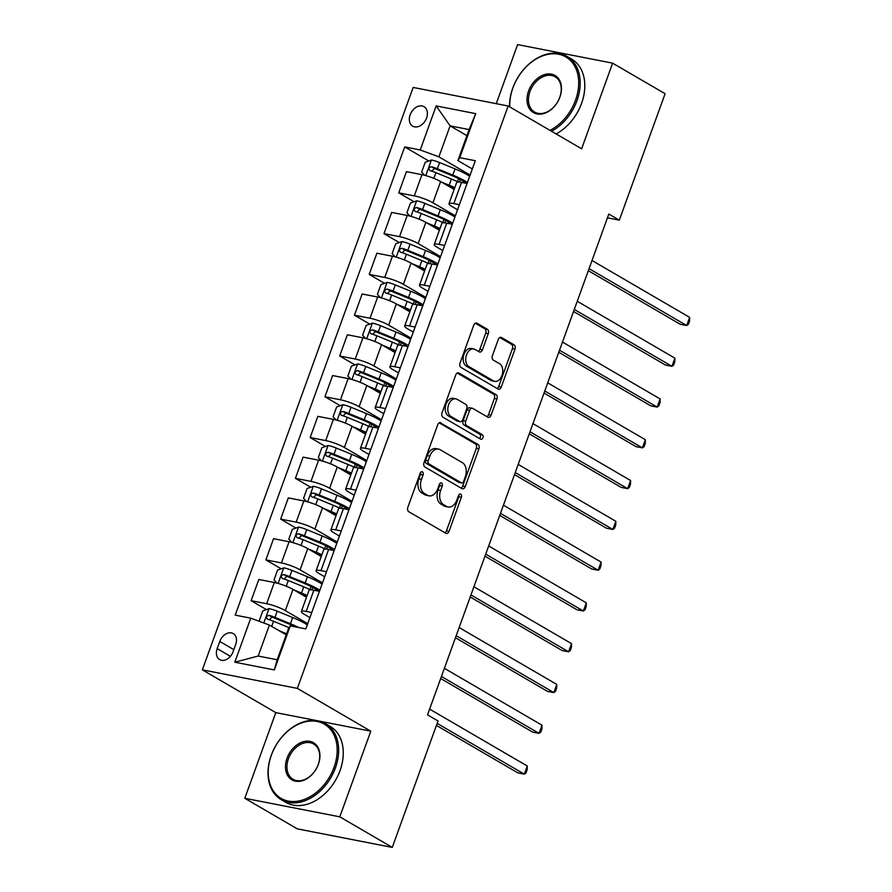 <?xml version="1.0" encoding="UTF-8"?>
<svg xmlns="http://www.w3.org/2000/svg" width="892" height="892" viewBox="0 0 892 892"><rect width="100%" height="100%" fill="white"/><g stroke="black" fill="none" stroke-linecap="round" stroke-linejoin="round"><path stroke-width="1.34" d="M422.418 471.857A2.42 1.617 101 0 0 422.072 471.723A2.42 1.617 101 0 0 420.165 473.262L407.845 507.292A3.457 2.308 101 0 0 408.748 511.696L445.833 533.293A3.457 2.308 101 0 0 446.323 533.483A3.457 2.308 101 0 0 449.044 531.298L461.365 497.268A2.42 1.617 101 0 0 460.74 494.179A2.42 1.617 101 0 0 460.383 494.057A2.42 1.617 101 0 0 458.477 495.584L456.882 499.988A11.061 7.404 101 0 1 448.174 507.002A11.061 7.404 101 0 1 446.591 506.4L443.491 504.593A11.061 7.404 101 0 1 440.615 490.511L442.209 486.107A2.42 1.617 101 0 0 441.573 483.018A2.42 1.617 101 0 0 441.228 482.895A2.42 1.617 101 0 0 439.321 484.423L437.727 488.827A11.061 7.404 101 0 1 429.019 495.84A11.061 7.404 101 0 1 427.424 495.238L424.336 493.432A11.061 7.404 101 0 1 421.459 479.35L423.053 474.945A2.42 1.617 101 0 0 422.418 471.857M410.142 114.8A11.261 8.151 -59.8 0 0 412.684 126.14A11.261 8.151 -59.8 0 0 426.577 118.012A11.261 8.151 -59.8 0 0 424.035 106.672A11.261 8.151 -59.8 0 0 410.142 114.8M488.281 333.686A3.457 2.308 101 0 0 487.378 329.282L476.975 323.216A3.457 2.308 101 0 0 476.473 323.038A3.457 2.308 101 0 0 473.752 325.223L460.071 363.011A3.457 2.308 101 0 0 460.974 367.415L498.059 389.023A3.457 2.308 101 0 0 498.55 389.213A3.457 2.308 101 0 0 501.271 387.017L514.952 349.229A3.457 2.308 101 0 0 514.06 344.825L501.482 337.499A3.457 2.308 101 0 0 500.992 337.321A3.457 2.308 101 0 0 498.271 339.506L492.417 355.674A3.457 2.308 101 0 0 493.309 360.078L499.542 363.713A9.243 6.188 101 0 1 502.274 374.495A9.243 6.188 101 0 1 494.67 381.352A9.243 6.188 101 0 1 493.343 380.851L468.936 366.623A9.243 6.188 101 0 1 466.204 355.841A9.243 6.188 101 0 1 473.808 348.984A9.243 6.188 101 0 1 475.135 349.486L479.205 351.861A3.457 2.308 101 0 0 479.695 352.05A3.457 2.308 101 0 0 482.427 349.854L488.281 333.686L485.705 333.184A3.457 2.308 101 0 0 484.813 328.78L475.302 323.238M581.629 148.797L612.626 63.154L665.097 93.716L619.327 220.146L608.835 214.035L427.536 714.86L438.039 720.97L392.268 847.4L339.796 816.827L370.804 731.184L297.348 688.39L508.172 106.003L581.629 148.797M440.916 422.819A3.457 2.308 101 0 0 440.425 422.63A3.457 2.308 101 0 0 437.704 424.826L424.023 462.613A3.457 2.308 101 0 0 424.915 467.018L462 488.615A3.457 2.308 101 0 0 462.502 488.805A3.457 2.308 101 0 0 465.223 486.619L478.904 448.832A3.457 2.308 101 0 0 478 444.428L439.89 422.618M442.042 412.818L455.723 375.019A3.457 2.308 101 0 1 458.455 372.834A3.457 2.308 101 0 1 458.945 373.023L496.03 394.621A3.457 2.308 101 0 1 496.933 399.025L491.068 415.204A3.457 2.308 101 0 1 488.348 417.389A3.457 2.308 101 0 1 487.857 417.2L472.816 408.447A3.457 2.308 101 0 0 472.314 408.257A3.457 2.308 101 0 0 469.593 410.443L465.713 421.169A3.457 2.308 101 0 0 466.616 425.573L482.271 434.694A2.42 1.617 101 0 1 482.985 437.515A2.42 1.617 101 0 1 481 439.31A2.42 1.617 101 0 1 480.643 439.176L442.945 417.211A3.457 2.308 101 0 1 442.042 412.818M233.091 651.74L235.689 644.559A10.916 7.894 -59.8 0 0 233.225 633.576A10.916 7.894 -59.8 0 0 219.778 641.448L217.18 648.629A10.916 7.894 -59.8 0 0 219.644 659.612A10.916 7.894 -59.8 0 0 233.091 651.74M297.348 688.39L202.35 669.836L413.174 87.449L508.172 106.003M290.29 625.883L274.346 669.925L234.808 662.198L250.752 618.156L269.417 625.058L258.189 656.044L277.189 659.757L288.417 628.76L290.29 625.883L305.822 628.916L475.302 160.716L459.77 157.683L457.897 160.571L469.114 129.574L450.114 125.861L438.897 156.858L470.117 175.044M428.818 160.984L404.7 146.924L235.22 615.123L250.752 618.156M404.7 146.924L420.232 149.956L436.177 105.914L475.715 113.641L459.77 157.683M316.682 720.613L275.806 712.63L244.798 798.284L339.796 816.827M244.798 798.284L297.27 828.846L392.268 847.4M612.626 63.154L517.628 44.6L496.242 103.673M275.806 712.63L202.35 669.836M607.463 217.826L619.327 220.146M269.417 625.058L286.209 634.836M466.917 135.651L450.114 125.861L436.177 105.914M414.055 201.759L398.746 192.85L406.429 171.643L421.961 174.676A14.082 2.375 19.9 0 1 440.626 181.567L454.139 189.439M398.746 192.85L414.289 195.883A14.082 2.375 19.9 0 1 432.943 202.774L455.355 215.831M399.293 242.546L383.984 233.626L391.666 212.419L407.198 215.451A14.082 2.375 19.9 0 1 425.863 222.353L439.377 230.225M383.984 233.626L399.516 236.659A14.082 2.375 19.9 0 1 418.181 243.561L440.592 256.617M384.53 283.333L369.221 274.413L376.903 253.205L392.435 256.238A14.082 2.375 19.9 0 1 411.101 263.14L424.614 271.012M369.221 274.413L384.753 277.445A14.082 2.375 19.9 0 1 403.418 284.347L425.83 297.393M369.767 324.119L354.458 315.199L362.141 293.992L377.673 297.025A14.082 2.375 19.9 0 1 396.338 303.916L409.852 311.799M354.458 315.199L369.99 318.232A14.082 2.375 19.9 0 1 388.656 325.123L411.067 338.18M355.005 364.895L339.696 355.986L347.378 334.779L362.91 337.812A14.082 2.375 19.9 0 1 381.575 344.702L395.089 352.574M339.696 355.986L355.228 359.019A14.082 2.375 19.9 0 1 373.893 365.91L396.304 378.966M340.242 405.682L324.933 396.762L332.616 375.554L348.148 378.587A14.082 2.375 19.9 0 1 366.813 385.489L380.327 393.361M324.933 396.762L340.465 399.794A14.082 2.375 19.9 0 1 359.13 406.696L381.542 419.753M325.48 446.468L310.171 437.548L317.842 416.341L333.385 419.374A14.082 2.375 19.9 0 1 352.05 426.276L365.564 434.148M310.171 437.548L325.703 440.581A14.082 2.375 19.9 0 1 344.368 447.483L366.779 460.528M310.717 487.255L295.408 478.335L303.079 457.128L318.611 460.16A14.082 2.375 19.9 0 1 337.276 467.051L350.79 474.923M295.408 478.335L310.94 481.368A14.082 2.375 19.9 0 1 329.605 488.258L352.005 501.315M295.954 528.031L280.645 519.111L288.317 497.903L303.849 500.936A14.082 2.375 19.9 0 1 322.514 507.838L336.028 515.71M280.645 519.111L296.177 522.143A14.082 2.375 19.9 0 1 314.843 529.045L337.243 542.102M281.181 568.817L265.883 559.897L273.554 538.69L289.086 541.723A14.082 2.375 19.9 0 1 307.751 548.625L321.265 556.496M265.883 559.897L281.415 562.93A14.082 2.375 19.9 0 1 300.08 569.832L322.48 582.877M266.418 609.604L251.12 600.684L258.791 579.477L274.323 582.509A14.082 2.375 19.9 0 1 292.989 589.4L306.502 597.283M251.12 600.684L266.652 603.717A14.082 2.375 19.9 0 1 285.317 610.607L307.718 623.664M309.925 617.587L304.317 614.32A14.082 2.375 19.9 0 1 301.34 611.533A14.082 2.375 19.9 0 1 306.19 611.433L311.754 612.525M324.688 576.801L319.08 573.534A14.082 2.375 19.9 0 1 316.103 570.746A14.082 2.375 19.9 0 1 320.953 570.657L326.517 571.739M339.451 536.025L333.842 532.758A14.082 2.375 19.9 0 1 330.876 529.971A14.082 2.375 19.9 0 1 335.715 529.87L341.279 530.952M354.213 495.238L348.605 491.971A14.082 2.375 19.9 0 1 345.639 489.184A14.082 2.375 19.9 0 1 350.478 489.084L356.042 490.176M368.976 454.452L363.367 451.185A14.082 2.375 19.9 0 1 360.401 448.397A14.082 2.375 19.9 0 1 365.241 448.308L370.804 449.39M383.738 413.676L378.13 410.409A14.082 2.375 19.9 0 1 375.164 407.622A14.082 2.375 19.9 0 1 380.003 407.521L385.567 408.603M398.501 372.889L392.893 369.623A14.082 2.375 19.9 0 1 389.927 366.835A14.082 2.375 19.9 0 1 394.766 366.735L400.33 367.827M413.264 332.103L407.655 328.836A14.082 2.375 19.9 0 1 404.689 326.048A14.082 2.375 19.9 0 1 409.528 325.948L415.092 327.041M428.026 291.316L422.418 288.049A14.082 2.375 19.9 0 1 419.452 285.262A14.082 2.375 19.9 0 1 424.302 285.172L429.866 286.254M442.789 250.54L437.18 247.274A14.082 2.375 19.9 0 1 434.214 244.486A14.082 2.375 19.9 0 1 439.065 244.386L444.629 245.467M457.551 209.754L451.943 206.487A14.082 2.375 19.9 0 1 448.977 203.699A14.082 2.375 19.9 0 1 453.827 203.599L459.391 204.692M472.314 168.967L457.897 160.571M301.34 611.533L309.022 590.326A14.082 2.375 19.9 0 1 313.861 590.225L319.425 591.318M316.103 570.746L323.785 549.539A14.082 2.375 19.9 0 1 328.624 549.45L334.199 550.531M330.876 529.971L338.547 508.763A14.082 2.375 19.9 0 1 343.398 508.663L348.962 509.745M345.639 489.184L353.31 467.977A14.082 2.375 19.9 0 1 358.16 467.876L363.724 468.969M360.401 448.397L368.073 427.19A14.082 2.375 19.9 0 1 372.923 427.101L378.487 428.182M375.164 407.622L382.835 386.414A14.082 2.375 19.9 0 1 387.685 386.314L393.249 387.396M389.927 366.835L397.598 345.628A14.082 2.375 19.9 0 1 402.448 345.527L408.012 346.62M404.689 326.048L412.36 304.841A14.082 2.375 19.9 0 1 417.211 304.741L422.775 305.833M419.452 285.262L427.123 264.054A14.082 2.375 19.9 0 1 431.973 263.965L437.537 265.047M434.214 244.486L441.897 223.279A14.082 2.375 19.9 0 1 446.736 223.178L452.3 224.26M448.977 203.699L456.659 182.492A14.082 2.375 19.9 0 1 461.498 182.392L467.062 183.484M438.897 156.858L420.232 149.956M258.189 656.044L234.808 662.198M277.189 659.757L274.346 669.925M475.715 113.641L469.114 129.574M370.804 731.184L319.481 721.16M420.6 472.448A2.42 1.617 101 0 1 420.478 474.444L418.883 478.848A11.061 7.404 101 0 0 421.771 492.93L424.336 493.432M429.019 495.84L426.454 495.339A11.061 7.404 101 0 1 424.86 494.737L421.771 492.93M448.174 507.002L445.61 506.5A11.061 7.404 101 0 1 444.015 505.898L440.927 504.091A11.061 7.404 101 0 1 438.05 490.009L439.644 485.605A2.42 1.617 101 0 0 439.756 483.62M444.941 532.78A3.457 2.308 101 0 0 446.479 530.796L458.8 496.766A2.42 1.617 101 0 0 458.912 494.781M461.108 488.102A3.457 2.308 101 0 0 462.658 486.118L476.328 448.33A3.457 2.308 101 0 0 475.436 443.926L439.243 422.841M428.182 460.774A2.42 1.617 101 0 0 428.807 463.851L461.354 482.817A2.42 1.617 101 0 0 461.71 482.951A2.42 1.617 101 0 0 463.617 481.412L465.29 476.774A11.061 7.404 101 0 0 462.413 462.68L440.157 449.724A11.061 7.404 101 0 0 438.574 449.111A11.061 7.404 101 0 0 429.855 456.124L428.182 460.774L425.607 460.272A2.42 1.617 101 0 0 426.242 463.349L428.807 463.851M459.514 482.46A2.42 1.617 101 0 1 459.135 482.449A2.42 1.617 101 0 1 458.789 482.316L426.242 463.349M438.574 449.111L436.01 448.609A11.061 7.404 101 0 0 427.29 455.622L429.855 456.124M425.607 460.272L427.29 455.622M457.273 373.034L493.454 394.119L496.03 394.621M486.965 416.687A3.457 2.308 101 0 0 488.504 414.702L494.358 398.523A3.457 2.308 101 0 0 493.454 394.119M472.314 408.257L469.75 407.755A3.457 2.308 101 0 0 467.029 409.941L463.149 420.667A3.457 2.308 101 0 0 464.041 425.071L479.706 434.192L482.271 434.694M479.495 438.507A2.42 1.617 101 0 0 480.543 436.233A2.42 1.617 101 0 0 479.706 434.192M457.206 399.348A9.243 6.188 101 0 0 455.879 398.847A9.243 6.188 101 0 0 448.286 405.704A9.243 6.188 101 0 0 451.006 416.486L459.614 421.492A3.457 2.308 101 0 0 460.105 421.682A3.457 2.308 101 0 0 462.825 419.496L466.717 408.759A3.457 2.308 101 0 0 465.814 404.366L457.206 399.348M455.879 398.847L453.314 398.345A9.243 6.188 101 0 0 445.71 405.202A9.243 6.188 101 0 0 448.442 415.984L451.006 416.486M460.105 421.682L457.54 421.18A3.457 2.308 101 0 1 457.038 420.991L448.442 415.984M478.313 351.337A3.457 2.308 101 0 0 479.851 349.352L485.705 333.184M473.808 348.984L471.232 348.482A9.243 6.188 101 0 0 463.639 355.339A9.243 6.188 101 0 0 466.36 366.121L468.936 366.623M494.67 381.352L492.105 380.851A9.243 6.188 101 0 1 490.778 380.349L466.36 366.121M497.167 388.499A3.457 2.308 101 0 0 498.706 386.515L512.387 348.727A3.457 2.308 101 0 0 511.484 344.323L499.81 337.522M284.046 633.576L285.462 634.156A22.356 3.769 19.9 0 1 286.332 634.524M279.073 630.677L286.6 633.766M260.163 621.635L259.271 620.676L262.817 610.886L269.139 608.634A9.333 1.572 19.9 0 1 277.2 611.176L292.665 617.52A26.927 4.538 19.9 0 1 307.272 624.913M298.887 627.555A26.927 4.538 -160.1 0 0 290.424 623.72L274.959 617.376A9.333 1.572 -160.1 0 0 269.072 615.357C266.284 616.071 265.805 617.376 267.656 619.271A9.333 1.572 19.9 0 1 273.543 621.289L288.997 627.634A26.927 4.538 19.9 0 1 289.12 627.678M436.422 725.43L517.884 772.896L524.295 774.144L527.25 765.994L429.621 709.107M269.261 619.75L272.093 617.119A4.75 0.803 19.9 0 1 273.666 617.71L289.12 624.043A22.356 3.769 19.9 0 1 295.475 626.886M437.158 723.379L524.295 774.144L525.99 772.918L527.172 769.651L527.25 765.994M298.809 592.79L300.225 593.381A22.356 3.769 19.9 0 1 306.837 596.347M293.836 589.902L301.518 593.046A26.927 4.538 19.9 0 1 307.149 595.51M277.044 583.134L274.034 579.889L277.579 570.111L283.901 567.847A9.333 1.572 19.9 0 1 291.963 570.401L307.428 576.734A26.927 4.538 19.9 0 1 322.034 584.126M311.42 586.702A12.845 2.163 -160.1 0 0 310.806 587.081L309.914 589.556M319.793 590.326A26.927 4.538 -160.1 0 0 305.187 582.933L289.722 576.6A9.333 1.572 -160.1 0 0 283.834 574.571C281.047 575.284 280.567 576.6 282.418 578.484A9.333 1.572 19.9 0 1 288.306 580.514L303.759 586.847A26.927 4.538 19.9 0 1 310.505 589.835M440.693 678.533L532.647 732.109L539.058 733.369L542.013 725.207L444.383 668.331M284.024 578.964L286.856 576.332A4.75 0.803 19.9 0 1 288.428 576.923L303.893 583.257A22.356 3.769 19.9 0 1 317.987 591.028M441.428 676.482L539.058 733.369L540.753 732.131L541.935 728.864L542.013 725.207M313.571 552.014L314.988 552.594A22.356 3.769 19.9 0 1 321.599 555.571M308.599 549.115L316.281 552.271A26.927 4.538 19.9 0 1 321.912 554.724M291.807 542.347L288.796 539.114L292.342 529.324L298.664 527.06A9.333 1.572 19.9 0 1 306.737 529.614L322.19 535.947A26.927 4.538 19.9 0 1 336.797 543.34M326.182 545.915A12.845 2.163 -160.1 0 0 325.569 546.305L324.677 548.77M334.556 549.539A26.927 4.538 -160.1 0 0 319.949 542.146L304.484 535.813A9.333 1.572 -160.1 0 0 298.597 533.784C295.81 534.509 295.33 535.813 297.181 537.709A9.333 1.572 19.9 0 1 303.068 539.727L318.533 546.071A26.927 4.538 19.9 0 1 325.268 549.048M455.455 637.758L547.409 691.333L553.821 692.582L556.775 684.42L459.146 627.544M298.787 538.177L301.619 535.546A4.75 0.803 19.9 0 1 303.191 536.137L318.656 542.481A22.356 3.769 19.9 0 1 332.749 550.252M456.191 635.695L553.821 692.582L555.515 691.345L556.697 688.089L556.775 684.42M328.334 511.228L329.75 511.807A22.356 3.769 19.9 0 1 336.362 514.784M323.361 508.328L331.043 511.484A26.927 4.538 19.9 0 1 336.674 513.937M306.569 501.572L303.57 498.327L307.104 488.537L313.427 486.285A9.333 1.572 19.9 0 1 321.499 488.827L336.953 495.172A26.927 4.538 19.9 0 1 351.56 502.553M340.945 505.14A12.845 2.163 -160.1 0 0 340.331 505.519L339.439 507.983M349.318 508.752A26.927 4.538 -160.1 0 0 334.712 501.371L319.247 495.027A9.333 1.572 -160.1 0 0 313.36 493.008C310.572 493.722 310.104 495.027 311.944 496.922A9.333 1.572 19.9 0 1 317.831 498.94L333.296 505.285A26.927 4.538 19.9 0 1 340.03 508.273M470.218 596.971L562.172 650.547L568.594 651.796L571.538 643.645L473.908 586.758M313.549 497.39L316.381 494.77A4.75 0.803 19.9 0 1 317.953 495.35L333.418 501.694A22.356 3.769 19.9 0 1 347.512 509.466M470.954 594.919L568.594 651.796L570.278 650.569L571.46 647.302L571.538 643.645M343.097 470.441L344.513 471.021A22.356 3.769 19.9 0 1 351.136 473.998M338.124 467.542L345.806 470.697A26.927 4.538 19.9 0 1 351.437 473.15M321.332 460.785L318.332 457.54L321.867 447.751L328.189 445.498A9.333 1.572 19.9 0 1 336.262 448.04L351.716 454.385A26.927 4.538 19.9 0 1 366.322 461.777M355.707 464.353A12.845 2.163 -160.1 0 0 355.094 464.732L354.202 467.196M364.081 467.977A26.927 4.538 -160.1 0 0 349.474 460.584L334.009 454.24A9.333 1.572 -160.1 0 0 328.133 452.222C325.335 452.935 324.866 454.24 326.706 456.135A9.333 1.572 19.9 0 1 332.593 458.153L348.058 464.498A26.927 4.538 19.9 0 1 354.793 467.486M484.98 556.184L576.934 609.76L583.357 611.009L586.3 602.858L488.671 545.971M328.312 456.615L331.144 453.983A4.75 0.803 19.9 0 1 332.716 454.574L348.181 460.908A22.356 3.769 19.9 0 1 362.275 468.679M485.727 554.133L583.357 611.009L585.041 609.782L586.222 606.515L586.3 602.858M271.38 755.156A42.95 31.086 -59.8 0 0 288.294 801.072A42.95 31.086 -59.8 0 0 334.032 767.388A42.95 31.086 -59.8 0 0 317.117 721.461A42.95 31.086 -59.8 0 0 271.38 755.156M335.425 767.901A43.998 31.844 120.2 0 1 281.181 799.656A43.998 31.844 120.2 0 1 271.235 755.368A43.998 31.844 120.2 0 1 325.48 723.613A43.998 31.844 120.2 0 1 335.425 767.901M287.046 758.211A21.475 15.543 120.2 0 1 309.903 741.363A21.475 15.543 120.2 0 1 318.366 764.321A21.475 15.543 120.2 0 1 295.497 781.169A21.475 15.543 120.2 0 1 287.046 758.211M318.221 764.544A20.416 14.774 -59.8 0 0 313.616 743.995A20.416 14.774 -59.8 0 0 288.439 758.724A20.416 14.774 -59.8 0 0 293.055 779.274A20.416 14.774 -59.8 0 0 318.221 764.544M325.48 723.613L330.107 726.3A43.998 31.844 120.2 0 1 340.042 770.588A43.998 31.844 120.2 0 1 285.797 802.343L281.181 799.656M549.996 130.366A42.95 31.086 -59.8 0 0 575.552 100.16A42.95 31.086 -59.8 0 0 558.637 54.245A42.95 31.086 -59.8 0 0 512.911 87.929A42.95 31.086 -59.8 0 0 509.789 106.951M509.544 106.806A43.998 31.844 120.2 0 1 512.766 88.152A43.998 31.844 120.2 0 1 567.011 56.397A43.998 31.844 120.2 0 1 576.957 100.684A43.998 31.844 120.2 0 1 551.501 131.247M528.577 90.995A21.475 15.543 120.2 0 1 551.434 74.147A21.475 15.543 120.2 0 1 559.897 97.105A21.475 15.543 120.2 0 1 537.029 113.953A21.475 15.543 120.2 0 1 528.577 90.995M559.752 97.328A20.416 14.774 -59.8 0 0 555.136 76.779A20.416 14.774 -59.8 0 0 529.971 91.508A20.416 14.774 -59.8 0 0 534.587 112.058A20.416 14.774 -59.8 0 0 559.752 97.328M567.011 56.397L571.627 59.084A43.998 31.844 120.2 0 1 581.573 103.372A43.998 31.844 120.2 0 1 556.117 133.934M357.859 429.665L359.275 430.245A22.356 3.769 19.9 0 1 365.898 433.222M352.886 426.766L360.58 429.911A26.927 4.538 19.9 0 1 366.199 432.375M336.094 419.998L333.095 416.765L336.63 406.975L342.952 404.712A9.333 1.572 19.9 0 1 351.024 407.265L366.478 413.598A26.927 4.538 19.9 0 1 381.085 420.991M370.47 423.566A12.845 2.163 -160.1 0 0 369.857 423.945L368.965 426.421M378.844 427.19A26.927 4.538 -160.1 0 0 364.237 419.798L348.783 413.464A9.333 1.572 -160.1 0 0 342.896 411.435C340.097 412.16 339.629 413.464 341.48 415.349A9.333 1.572 19.9 0 1 347.356 417.378L362.821 423.711A26.927 4.538 19.9 0 1 369.556 426.699M499.743 515.398L591.697 568.973L598.119 570.233L601.074 562.072L503.434 505.195M343.085 415.828L345.906 413.197A4.75 0.803 19.9 0 1 347.479 413.788L362.944 420.132A22.356 3.769 19.9 0 1 377.037 427.904M500.49 513.346L598.119 570.233L599.803 568.996L600.985 565.74L601.074 562.072M372.622 388.879L374.049 389.458A22.356 3.769 19.9 0 1 380.661 392.435M367.649 385.98L375.342 389.135A26.927 4.538 19.9 0 1 380.962 391.588M350.857 379.212L347.858 375.978L351.403 366.188L357.714 363.925A9.333 1.572 19.9 0 1 365.787 366.478L381.241 372.823A26.927 4.538 19.9 0 1 395.847 380.204M385.233 382.791A12.845 2.163 -160.1 0 0 384.619 383.17L383.727 385.634M393.606 386.403A26.927 4.538 -160.1 0 0 379 379.022L363.546 372.678A9.333 1.572 -160.1 0 0 357.659 370.659C354.86 371.373 354.392 372.678 356.243 374.573A9.333 1.572 19.9 0 1 362.13 376.591L377.584 382.936A26.927 4.538 19.9 0 1 384.318 385.913M514.506 474.622L606.46 528.198L612.882 529.447L615.837 521.296L518.196 464.409M357.848 375.041L360.68 372.41A4.75 0.803 19.9 0 1 362.252 373.001L377.706 379.345A22.356 3.769 19.9 0 1 391.8 387.117M515.253 472.57L612.882 529.447L614.566 528.209L615.748 524.953L615.837 521.296M387.396 348.092L388.812 348.672A22.356 3.769 19.9 0 1 395.424 351.649M382.412 345.193L390.105 348.348A26.927 4.538 19.9 0 1 395.725 350.801M365.62 338.436L362.62 335.191L366.166 325.402L372.477 323.149A9.333 1.572 19.9 0 1 380.55 325.692L396.003 332.036A26.927 4.538 19.9 0 1 410.61 339.428M400.006 342.004A12.845 2.163 -160.1 0 0 399.382 342.383L398.49 344.847M408.369 345.628A26.927 4.538 -160.1 0 0 393.762 338.235L378.308 331.891A9.333 1.572 -160.1 0 0 372.421 329.873C369.623 330.586 369.154 331.891 371.005 333.786A9.333 1.572 19.9 0 1 376.892 335.805L392.346 342.149A26.927 4.538 19.9 0 1 399.081 345.137M529.268 433.835L621.222 487.411L627.645 488.66L630.599 480.509L532.97 423.622M372.611 334.266L375.443 331.634A4.75 0.803 19.9 0 1 377.015 332.225L392.469 338.559A22.356 3.769 19.9 0 1 406.562 346.33M530.015 431.784L627.645 488.66L629.328 487.433L630.51 484.166L630.599 480.509M402.158 307.305L403.574 307.896A22.356 3.769 19.9 0 1 410.186 310.862M397.185 304.417L404.868 307.562A26.927 4.538 19.9 0 1 410.487 310.026M380.382 297.649L377.383 294.405L380.929 284.626L387.24 282.363A9.333 1.572 19.9 0 1 395.312 284.916L410.766 291.249A26.927 4.538 19.9 0 1 425.373 298.642M414.769 301.217A12.845 2.163 -160.1 0 0 414.144 301.596L413.252 304.072M423.131 304.841A26.927 4.538 -160.1 0 0 408.525 297.449L393.071 291.104A9.333 1.572 -160.1 0 0 387.184 289.086C384.385 289.8 383.917 291.115 385.768 293A9.333 1.572 19.9 0 1 391.655 295.029L407.109 301.362A26.927 4.538 19.9 0 1 413.855 304.35M544.031 393.049L635.985 446.624L642.407 447.884L645.362 439.723L547.733 382.846M387.373 293.479L390.205 290.848A4.75 0.803 19.9 0 1 391.778 291.439L407.231 297.772A22.356 3.769 19.9 0 1 421.325 305.543M544.778 390.997L642.407 447.884L644.091 446.647L645.273 443.38L645.362 439.723M416.921 266.53L418.337 267.109A22.356 3.769 19.9 0 1 424.949 270.086M411.948 263.631L419.63 266.775A26.927 4.538 19.9 0 1 425.25 269.239M395.145 256.863L392.145 253.629L395.691 243.839L402.002 241.576A9.333 1.572 19.9 0 1 410.075 244.129L425.529 250.462A26.927 4.538 19.9 0 1 440.146 257.855M429.531 260.431A12.845 2.163 -160.1 0 0 428.907 260.821L428.015 263.285M437.894 264.054A26.927 4.538 -160.1 0 0 423.287 256.662L407.834 250.329A9.333 1.572 -160.1 0 0 401.946 248.299C399.148 249.024 398.679 250.329 400.53 252.224A9.333 1.572 19.9 0 1 406.418 254.242L421.871 260.587A26.927 4.538 19.9 0 1 428.617 263.564M558.793 352.273L650.747 405.838L657.17 407.098L660.125 398.936L562.495 342.06M402.136 252.692L404.968 250.061A4.75 0.803 19.9 0 1 406.54 250.652L421.994 256.996A22.356 3.769 19.9 0 1 436.088 264.768M559.54 350.21L657.17 407.098L658.853 405.86L660.035 402.604L660.125 398.936M431.683 225.743L433.099 226.323A22.356 3.769 19.9 0 1 439.711 229.3M426.71 222.844L434.393 225.999A26.927 4.538 19.9 0 1 440.012 228.452M409.907 216.087L406.908 212.842L410.454 203.053L416.765 200.8A9.333 1.572 19.9 0 1 424.837 203.343L440.302 209.687A26.927 4.538 19.9 0 1 454.909 217.068M444.294 219.655A12.845 2.163 -160.1 0 0 443.681 220.034L442.778 222.498M452.657 223.268A26.927 4.538 -160.1 0 0 438.05 215.886L422.596 209.542A9.333 1.572 -160.1 0 0 416.709 207.524C413.91 208.237 413.442 209.542 415.293 211.437A9.333 1.572 19.9 0 1 421.18 213.456L436.634 219.8A26.927 4.538 19.9 0 1 443.38 222.788M573.556 311.486L665.51 365.062L671.932 366.311L674.887 358.16L577.258 301.273M416.898 211.906L419.731 209.285A4.75 0.803 19.9 0 1 421.303 209.865L436.757 216.21A22.356 3.769 19.9 0 1 450.85 223.981M574.303 309.435L671.932 366.311L673.627 365.084L674.798 361.817L674.887 358.16M446.446 184.956L447.862 185.536A22.356 3.769 19.9 0 1 454.474 188.513M441.473 182.057L449.155 185.213A26.927 4.538 19.9 0 1 454.786 187.666M424.67 175.3L421.671 172.056L425.216 162.266L431.527 160.014A9.333 1.572 19.9 0 1 439.6 162.556L455.065 168.9A26.927 4.538 19.9 0 1 469.671 176.293M459.057 178.868A12.845 2.163 -160.1 0 0 458.443 179.247L457.551 181.712M467.419 182.492A26.927 4.538 -160.1 0 0 452.813 175.1L437.359 168.755A9.333 1.572 -160.1 0 0 431.472 166.737C428.684 167.451 428.205 168.755 430.055 170.651A9.333 1.572 19.9 0 1 435.943 172.669L451.397 179.013A26.927 4.538 19.9 0 1 458.142 182.001M588.319 270.7L680.273 324.275L686.695 325.524L689.65 317.374L592.02 260.486M431.661 171.13L434.493 168.499A4.75 0.803 19.9 0 1 436.065 169.09L451.519 175.423A22.356 3.769 19.9 0 1 465.613 183.195M589.066 268.648L686.695 325.524L688.39 324.298L689.572 321.031L689.65 317.374M440.626 181.567L432.943 202.774M425.863 222.353L418.181 243.561M411.101 263.14L403.418 284.347M396.338 303.916L388.656 325.123M381.575 344.702L373.893 365.91M366.813 385.489L359.13 406.696M352.05 426.276L344.368 447.483M337.276 467.051L329.605 488.258M322.514 507.838L314.843 529.045M307.751 548.625L300.08 569.832M292.989 589.4L285.317 610.607M313.861 590.225L306.19 611.433M274.323 582.509L266.652 603.717M289.086 541.723L281.415 562.93M328.624 549.45L320.953 570.657M303.849 500.936L296.177 522.143M343.398 508.663L335.715 529.87M318.611 460.16L310.94 481.368M358.16 467.876L350.478 489.084M333.385 419.374L325.703 440.581M372.923 427.101L365.241 448.308M348.148 378.587L340.465 399.794M387.685 386.314L380.003 407.521M362.91 337.812L355.228 359.019M402.448 345.527L394.766 366.735M377.673 297.025L369.99 318.232M417.211 304.741L409.528 325.948M392.435 256.238L384.753 277.445M431.973 263.965L424.302 285.172M407.198 215.451L399.516 236.659M446.736 223.178L439.065 244.386M421.961 174.676L414.289 195.883M461.498 182.392L453.827 203.599M230.415 656.345L217.18 648.629M233.849 649.655L219.778 641.448M418.883 478.848L421.459 479.35M424.86 494.737L427.424 495.238M439.644 485.605L442.209 486.107M438.05 490.009L440.615 490.511M440.927 504.091L443.491 504.593M444.015 505.898L446.591 506.4M458.8 496.766L461.365 497.268M446.479 530.796L449.044 531.298M420.478 474.444L423.053 474.945M475.436 443.926L478 444.428M476.328 448.33L478.904 448.832M462.658 486.118L465.223 486.619M458.789 482.316L461.354 482.817M457.919 372.823L458.945 373.023M494.358 398.523L496.933 399.025M488.504 414.702L491.068 415.204M467.029 409.941L469.593 410.443M463.149 420.667L465.713 421.169M464.041 425.071L466.616 425.573M457.038 420.991L459.614 421.492M479.851 349.352L482.427 349.854M490.778 380.349L493.343 380.851M500.457 337.299L501.482 337.499M511.484 344.323L514.06 344.825M512.387 348.727L514.952 349.229M498.706 386.515L501.271 387.017M475.949 323.015L476.975 323.216M484.813 328.78L487.378 329.282M268.971 608.69L263.798 622.984M292.665 617.52L290.424 623.72M273.543 621.289L271.703 626.385M277.2 611.176L274.959 617.376M272.093 617.119L269.072 615.357M283.734 567.903L278.114 583.424M303.759 586.847L301.518 593.046M311.821 589.913L312.724 587.393M315.723 590.593L316.125 589.478M307.428 576.734L305.187 582.933M288.306 580.514L286.243 586.211M291.963 570.401L289.722 576.6M286.856 576.332L283.834 574.571M298.508 527.116L292.888 542.637M318.533 546.071L316.281 552.271M326.583 549.126L327.487 546.618M330.486 549.807L330.887 548.692M322.19 535.947L319.949 542.146M303.068 539.727L301.005 545.425M306.737 529.614L304.484 535.813M301.619 535.546L298.597 533.784M313.27 486.341L307.651 501.862M333.296 505.285L331.043 511.484M341.346 508.34L342.249 505.831M345.249 509.02L345.65 507.905M336.953 495.172L334.712 501.371M317.831 498.94L315.768 504.638M321.499 488.827L319.247 495.027M316.381 494.77L313.36 493.008M328.033 445.554L322.413 461.075M348.058 464.498L345.806 470.697M356.109 467.553L357.012 465.044M360.011 468.244L360.413 467.129M351.716 454.385L349.474 460.584M332.593 458.153L330.531 463.851M336.262 448.04L334.009 454.24M331.144 453.983L328.133 452.222M342.796 404.767L337.176 420.288M362.821 423.711L360.58 429.911M370.871 426.777L371.786 424.269M374.774 427.458L375.175 426.343M366.478 413.598L364.237 419.798M347.356 417.378L345.293 423.076M351.024 407.265L348.783 413.464M345.906 413.197L342.896 411.435M357.558 363.981L351.939 379.513M377.584 382.936L375.342 389.135M385.634 385.991L386.548 383.482M389.536 386.671L389.949 385.556M381.241 372.823L379 379.022M362.13 376.591L360.067 382.289M365.787 366.478L363.546 372.678M360.68 372.41L357.659 370.659M372.321 323.205L366.701 338.726M392.346 342.149L390.105 348.348M400.397 345.204L401.311 342.695M404.299 345.895L404.712 344.769M396.003 332.036L393.762 338.235M376.892 335.805L374.83 341.502M380.55 325.692L378.308 331.891M375.443 331.634L372.421 329.873M387.083 282.418L381.464 297.939M407.109 301.362L404.868 307.562M415.159 304.428L416.073 301.909M419.062 305.109L419.474 303.994M410.766 291.249L408.525 297.449M391.655 295.029L389.592 300.727M395.312 284.916L393.071 291.104M390.205 290.848L387.184 289.086M401.846 241.632L396.226 257.152M421.871 260.587L419.63 266.775M429.922 263.642L430.836 261.133M433.835 264.322L434.237 263.207M425.529 250.462L423.287 256.662M406.418 254.242L404.355 259.94M410.075 244.129L407.834 250.329M404.968 250.061L401.946 248.299M416.609 200.856L410.989 216.377M436.634 219.8L434.393 225.999M444.684 222.855L445.599 220.346M448.598 223.535L448.999 222.42M440.302 209.687L438.05 215.886M421.18 213.456L419.117 219.153M424.837 203.343L422.596 209.542M419.731 209.285L416.709 207.524M431.371 160.069L425.752 175.59M451.397 179.013L449.155 185.213M459.447 182.068L460.361 179.56M463.361 182.76L463.762 181.645M455.065 168.9L452.813 175.1M435.943 172.669L433.88 178.367M439.6 162.556L437.359 168.755M434.493 168.499L431.472 166.737M459.135 482.449L461.71 482.951"/></g></svg>
